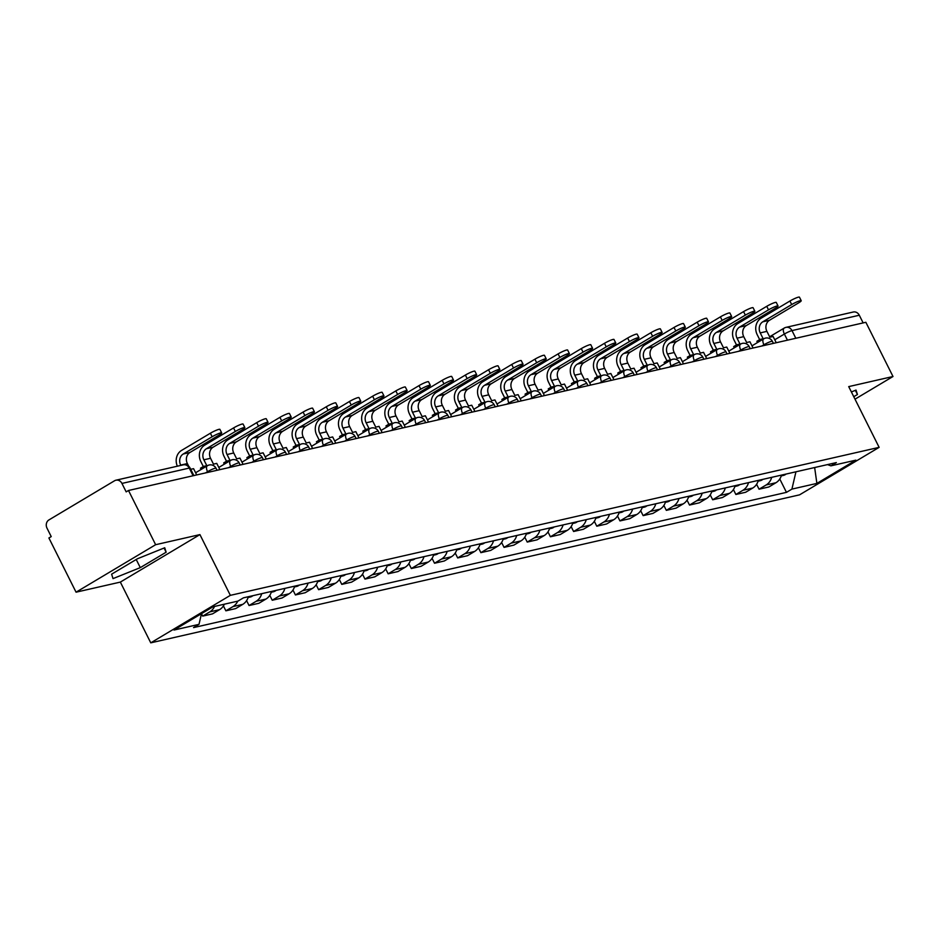<?xml version="1.0" encoding="UTF-8"?>
<svg xmlns="http://www.w3.org/2000/svg" width="940" height="940" viewBox="0 0 940 940"><rect width="100%" height="100%" fill="white"/><g stroke="black" fill="none" stroke-linecap="round" stroke-linejoin="round"><path stroke-width="1.41" d="M155.641 544.707L76.058 592.188L120.344 582.095L150.764 642.843L799.552 494.851L879.135 447.358L230.347 595.349L199.926 534.601L155.641 544.707L128.498 490.492L865.857 322.291L893 376.505L848.714 386.61L879.135 447.358M76.058 592.188L48.904 537.986L51.23 536.599L47 528.151A6.145 5.335 -102.8 0 1 48.915 519.938L114.574 480.751A6.145 5.335 -102.8 0 1 115.937 480.211L183.253 464.853A6.145 5.335 77.2 0 1 189.257 468.073L121.942 483.43A6.145 5.335 -102.8 0 0 115.937 480.211M769.625 336.779L784.195 328.084A6.145 2.938 59.2 0 1 784.618 327.907A6.145 5.335 77.2 0 1 785.981 327.367L853.297 312.01A6.145 5.335 77.2 0 1 859.301 315.241L791.985 330.586A6.145 0.823 153.4 0 0 784.371 334.041L774.76 339.775M863.143 322.913L859.301 315.241M855.012 399.171L893 376.505M121.942 483.43L126.171 491.879L128.498 490.492M214.555 606.441A14.147 12.279 77.2 0 1 209.773 611.893L202.688 616.111L212.499 613.879L219.572 609.649A14.147 12.279 -102.8 0 0 224.355 604.197M201.477 613.691L202.688 616.111M237.738 601.154A14.147 12.279 77.2 0 1 232.956 606.606L225.87 610.824L235.682 608.591L242.755 604.361A14.147 12.279 -102.8 0 0 248.336 596.724M223.415 605.912L225.87 610.824M261.708 593.669A14.147 12.279 77.2 0 1 256.127 601.306L249.053 605.536L258.864 603.292L265.938 599.074A14.147 12.279 -102.8 0 0 271.519 591.436M246.597 600.625L249.053 605.536M284.891 588.381A14.147 12.279 77.2 0 1 279.309 596.019L272.236 600.249L282.047 598.005L289.12 593.786A14.147 12.279 -102.8 0 0 294.702 586.149M269.78 595.337L272.236 600.249M308.073 583.094A14.147 12.279 77.2 0 1 302.492 590.731L295.418 594.961L305.23 592.717L312.303 588.499A14.147 12.279 -102.8 0 0 317.873 580.861M292.963 590.05L295.418 594.961M331.256 577.806A14.147 12.279 77.2 0 1 325.675 585.444L318.601 589.674L328.413 587.43L335.486 583.211A14.147 12.279 -102.8 0 0 341.055 575.574M316.146 584.762L318.601 589.674M354.439 572.519A14.147 12.279 77.2 0 1 348.857 580.156L341.784 584.386L351.595 582.142L358.669 577.924A14.147 12.279 -102.8 0 0 364.238 570.286M339.328 579.475L341.784 584.386M377.622 567.231A14.147 12.279 77.2 0 1 372.04 574.869L364.967 579.099L374.766 576.855L381.852 572.636A14.147 12.279 -102.8 0 0 387.421 564.999M362.511 574.187L364.967 579.099M400.793 561.944A14.147 12.279 77.2 0 1 395.223 569.581L388.149 573.811L397.949 571.567L405.034 567.349A14.147 12.279 -102.8 0 0 410.604 559.711M385.694 568.9L388.149 573.811M423.975 556.656A14.147 12.279 77.2 0 1 418.406 564.294L411.332 568.524L421.132 566.279L428.217 562.061A14.147 12.279 -102.8 0 0 433.787 554.424M408.865 563.612L411.332 568.524M447.158 551.369A14.147 12.279 77.2 0 1 441.589 559.006L434.515 563.236L444.315 560.992L451.388 556.774A14.147 12.279 -102.8 0 0 456.969 549.125M432.048 558.325L434.515 563.236M470.341 546.081A14.147 12.279 77.2 0 1 464.771 553.719L457.686 557.949L467.497 555.705L474.571 551.486A14.147 12.279 -102.8 0 0 480.152 543.837M455.23 553.037L457.686 557.949M493.524 540.794A14.147 12.279 77.2 0 1 487.954 548.431L480.869 552.661L490.68 550.417L497.754 546.199A14.147 12.279 -102.8 0 0 503.335 538.549M478.413 547.75L480.869 552.661M516.706 535.506A14.147 12.279 77.2 0 1 511.137 543.144L504.052 547.374L513.863 545.13L520.936 540.911A14.147 12.279 -102.8 0 0 526.518 533.262M501.596 542.462L504.052 547.374M539.889 530.219A14.147 12.279 77.2 0 1 534.308 537.856L527.234 542.074L537.046 539.842L544.119 535.624A14.147 12.279 -102.8 0 0 549.7 527.975M524.779 537.175L527.234 542.074M563.072 524.931A14.147 12.279 77.2 0 1 557.49 532.569L550.417 536.787L560.228 534.554L567.302 530.336A14.147 12.279 -102.8 0 0 572.883 522.687M547.961 531.887L550.417 536.787M586.255 519.644A14.147 12.279 77.2 0 1 580.673 527.281L573.6 531.5L583.411 529.267L590.485 525.049A14.147 12.279 -102.8 0 0 596.054 517.399M571.144 526.6L573.6 531.5M609.437 514.356A14.147 12.279 77.2 0 1 603.856 521.994L596.783 526.212L606.594 523.98L613.667 519.761A14.147 12.279 -102.8 0 0 619.237 512.112M594.327 521.312L596.783 526.212M632.62 509.069A14.147 12.279 77.2 0 1 627.039 516.706L619.965 520.924L629.777 518.692L636.85 514.474A14.147 12.279 -102.8 0 0 642.42 506.825M617.51 516.025L619.965 520.924M655.803 503.781A14.147 12.279 77.2 0 1 650.221 511.419L643.148 515.637L652.948 513.404L660.033 509.186A14.147 12.279 -102.8 0 0 665.602 501.537M640.692 510.737L643.148 515.637M678.974 498.494A14.147 12.279 77.2 0 1 673.404 506.131L666.331 510.349L676.13 508.117L683.216 503.887A14.147 12.279 -102.8 0 0 688.785 496.25M663.863 505.45L666.331 510.349M702.157 493.206A14.147 12.279 77.2 0 1 696.587 500.844L689.514 505.062L699.313 502.829L706.398 498.599A14.147 12.279 -102.8 0 0 711.968 490.962M687.046 500.162L689.514 505.062M725.339 487.907A14.147 12.279 77.2 0 1 719.77 495.556L712.684 499.774L722.496 497.542L729.569 493.312A14.147 12.279 -102.8 0 0 735.15 485.674M710.229 494.875L712.684 499.774M748.522 482.62A14.147 12.279 77.2 0 1 742.952 490.269L735.867 494.487L745.678 492.255L752.752 488.024A14.147 12.279 -102.8 0 0 758.333 480.387M733.411 489.576L735.867 494.487M771.705 477.332A14.147 12.279 77.2 0 1 766.135 484.981L759.05 489.2L768.861 486.967L775.935 482.737A14.147 12.279 -102.8 0 0 781.516 475.099M756.594 484.288L759.05 489.2M201.489 613.667L198.998 624.348L174.029 630.047L213.016 606.782L237.984 601.095L243.437 597.84L836.353 462.586L830.901 465.841L855.858 460.154L816.884 483.407L791.915 489.106L795.945 471.81M198.998 624.348L193.546 627.603L786.463 492.36L791.915 489.106M150.764 642.843L230.347 595.349M120.344 582.095L199.926 534.601M166.145 552.203L164.735 547.762L137.475 558.748L111.613 574.176L113.023 578.617L140.295 567.631L166.145 552.203L164.065 548.043M853.779 396.704L857.445 394.518L856.023 390.077L851.393 391.945M779.777 479.001L786.463 492.36M827.505 464.607L830.901 465.841M814.651 467.544L816.884 483.407M136.218 559.5L140.295 567.631M855.353 390.347L857.445 394.518M188.717 466.264L187.366 463.561A8.296 7.215 77.2 0 1 189.951 452.469L218.844 435.232A6.921 0.928 153.4 0 0 221.675 432.894A6.921 0.928 153.4 0 0 212.146 436.759L210.384 433.223A6.921 0.928 -26.6 0 1 219.913 429.357L221.675 432.894M196.707 474.935L193.57 468.672L190.738 469.319M180.833 465.406L180.68 465.089A8.296 7.215 77.2 0 1 183.265 453.997L212.146 436.759M210.384 433.223L181.491 450.46A12.302 10.681 -102.8 0 0 177.343 466.193M219.889 469.647L216.752 463.385L213.486 464.137L210.548 458.274A8.296 7.215 77.2 0 1 213.133 447.181L242.015 429.944A6.921 0.928 153.4 0 0 244.858 427.606A6.921 0.928 153.4 0 0 235.329 431.472L233.555 427.935A6.921 0.928 -26.6 0 1 243.084 424.069L244.858 427.606M204.156 467.65L203.534 466.405L206.8 465.664L203.863 459.801A8.296 7.215 77.2 0 1 206.447 448.709L235.329 431.472M203.534 466.405L200.514 468.202L201.137 469.448M233.555 427.935L204.673 445.172A12.302 10.681 -102.8 0 0 200.843 461.599L203.322 466.534M243.072 464.36L239.935 458.097L236.668 458.849L233.731 452.986A8.296 7.215 77.2 0 1 236.316 441.894L265.197 424.657A6.921 0.928 153.4 0 0 268.041 422.319A6.921 0.928 153.4 0 0 258.512 426.184L256.738 422.647A6.921 0.928 -26.6 0 1 266.267 418.782L268.041 422.319M248.089 597.523L250.251 597.029A7.767 6.745 -102.8 0 0 252.872 595.69M227.339 462.363L226.704 461.117L229.983 460.377L227.045 454.514A8.296 7.215 77.2 0 1 229.63 443.422L258.512 426.184M226.704 461.117L223.697 462.915L224.319 464.16M256.738 422.647L227.856 439.885A12.302 10.681 -102.8 0 0 224.025 456.311L226.493 461.246M266.255 459.072L263.118 452.81L259.851 453.562L256.914 447.698A8.296 7.215 77.2 0 1 259.499 436.606L288.38 419.369A6.921 0.928 153.4 0 0 291.224 417.031A6.921 0.928 153.4 0 0 281.695 420.897L279.92 417.348A6.921 0.928 -26.6 0 1 289.45 413.494L291.224 417.031M271.272 592.235L273.434 591.742A7.767 6.745 -102.8 0 0 276.055 590.402M250.51 457.075L249.887 455.829L253.166 455.078L250.228 449.226A8.296 7.215 77.2 0 1 252.813 438.134L281.695 420.897M249.887 455.829L246.879 457.627L247.502 458.873M279.92 417.348L251.039 434.586A12.302 10.681 -102.8 0 0 247.208 451.024L249.676 455.959M289.426 453.785L286.3 447.522L283.034 448.274L280.096 442.411A8.296 7.215 77.2 0 1 282.682 431.319L311.563 414.082A6.921 0.928 153.4 0 0 314.406 411.744A6.921 0.928 153.4 0 0 304.877 415.609L303.103 412.061A6.921 0.928 -26.6 0 1 312.632 408.207L314.406 411.744M294.455 586.948L296.617 586.454A7.767 6.745 -102.8 0 0 299.237 585.115M273.693 451.788L273.07 450.542L276.348 449.79L273.411 443.939A8.296 7.215 77.2 0 1 275.996 432.846L304.877 415.609M273.07 450.542L270.062 452.34L270.685 453.585M303.103 412.061L274.221 429.298A12.302 10.681 -102.8 0 0 270.391 445.736L272.858 450.671M312.609 448.498L309.483 442.235L306.217 442.987L303.279 437.123A8.296 7.215 77.2 0 1 305.864 426.031L334.746 408.794A6.921 0.928 153.4 0 0 337.589 406.456A6.921 0.928 153.4 0 0 328.06 410.322L326.286 406.773A6.921 0.928 -26.6 0 1 335.815 402.919L337.589 406.456M317.638 581.66L319.8 581.167A7.767 6.745 -102.8 0 0 322.408 579.827M296.875 446.5L296.253 445.255L299.519 444.503L296.594 438.651A8.296 7.215 77.2 0 1 299.179 427.559L328.06 410.322M296.253 445.255L293.233 447.052L293.868 448.298M326.286 406.773L297.404 424.011A12.302 10.681 -102.8 0 0 293.574 440.449L296.041 445.384M335.791 443.21L332.666 436.947L329.388 437.699L326.462 431.836A8.296 7.215 77.2 0 1 329.047 420.744L357.929 403.507A6.921 0.928 153.4 0 0 360.772 401.169A6.921 0.928 153.4 0 0 351.243 405.034L349.469 401.486A6.921 0.928 -26.6 0 1 358.998 397.632L360.772 401.169M340.821 576.373L342.982 575.879A7.767 6.745 -102.8 0 0 345.591 574.54M320.058 441.213L319.436 439.967L322.702 439.215L319.776 433.363A8.296 7.215 77.2 0 1 322.349 422.272L351.243 405.034M319.436 439.967L316.416 441.765L317.05 443.01M349.469 401.486L320.587 418.723A12.302 10.681 -102.8 0 0 316.757 435.161L319.224 440.096M358.974 437.923L355.849 431.66L352.571 432.412L349.645 426.548A8.296 7.215 77.2 0 1 352.218 415.457L381.111 398.219A6.921 0.928 153.4 0 0 383.955 395.881A6.921 0.928 153.4 0 0 374.426 399.747L372.651 396.198A6.921 0.928 -26.6 0 1 382.18 392.344L383.955 395.881M364.003 571.085L366.165 570.592A7.767 6.745 -102.8 0 0 368.774 569.252M343.241 435.925L342.618 434.68L345.885 433.928L342.959 428.076A8.296 7.215 77.2 0 1 345.532 416.984L374.426 399.747M342.618 434.68L339.599 436.477L340.221 437.723M372.651 396.198L343.758 413.436A12.302 10.681 -102.8 0 0 339.939 429.874L342.407 434.809M382.157 432.635L379.031 426.372L375.753 427.124L372.828 421.261A8.296 7.215 77.2 0 1 375.401 410.169L404.294 392.932A6.921 0.928 153.4 0 0 407.137 390.594A6.921 0.928 153.4 0 0 397.608 394.459L395.834 390.911A6.921 0.928 -26.6 0 1 405.363 387.057L407.137 390.594M387.186 565.798L389.348 565.293A7.767 6.745 -102.8 0 0 391.957 563.965M366.424 430.637L365.801 429.392L369.068 428.64L366.142 422.788A8.296 7.215 77.2 0 1 368.715 411.697L397.608 394.459M365.801 429.392L362.781 431.19L363.404 432.435M395.834 390.911L366.941 408.148A12.302 10.681 -102.8 0 0 363.122 424.586L365.589 429.521M405.34 427.336L402.203 421.085L398.936 421.825L396.01 415.974A8.296 7.215 77.2 0 1 398.584 404.882L427.477 387.644A6.921 0.928 153.4 0 0 430.32 385.306A6.921 0.928 153.4 0 0 420.791 389.172L419.017 385.623A6.921 0.928 -26.6 0 1 428.546 381.769L430.32 385.306M410.369 560.499L412.531 560.005A7.767 6.745 -102.8 0 0 415.139 558.677M389.606 425.35L388.984 424.105L392.25 423.353L389.313 417.501A8.296 7.215 77.2 0 1 391.898 406.409L420.791 389.172M388.984 424.105L385.964 425.902L386.587 427.148M419.017 385.623L390.123 402.861A12.302 10.681 -102.8 0 0 386.305 419.299L388.772 424.234M428.522 422.048L425.385 415.797L422.119 416.538L419.193 410.686A8.296 7.215 77.2 0 1 421.766 399.594L450.66 382.357A6.921 0.928 153.4 0 0 453.503 380.019A6.921 0.928 153.4 0 0 443.974 383.884L442.2 380.336A6.921 0.928 -26.6 0 1 451.729 376.482L453.503 380.019M433.54 555.211L435.714 554.718A7.767 6.745 -102.8 0 0 438.322 553.378M412.789 420.062L412.166 418.817L415.433 418.065L412.495 412.214A8.296 7.215 77.2 0 1 415.081 401.122L443.974 383.884M412.166 418.817L409.147 420.615L409.77 421.86M442.2 380.336L413.306 397.573A12.302 10.681 -102.8 0 0 409.488 414.011L411.955 418.935M451.705 416.761L448.568 410.51L445.302 411.25L442.364 405.399A8.296 7.215 77.2 0 1 444.949 394.306L473.842 377.069A6.921 0.928 153.4 0 0 476.686 374.731A6.921 0.928 153.4 0 0 467.156 378.597L465.382 375.048A6.921 0.928 -26.6 0 1 474.912 371.194L476.686 374.731M456.723 549.923L458.896 549.43A7.767 6.745 -102.8 0 0 461.505 548.091M435.972 414.775L435.349 413.529L438.616 412.778L435.678 406.926A8.296 7.215 77.2 0 1 438.263 395.834L467.156 378.597M435.349 413.529L432.329 415.327L432.952 416.573M465.382 375.048L436.489 392.286A12.302 10.681 -102.8 0 0 432.67 408.724L435.138 413.647M474.888 411.473L471.751 405.222L468.484 405.963L465.547 400.111A8.296 7.215 77.2 0 1 468.132 389.019L497.025 371.782A6.921 0.928 153.4 0 0 499.857 369.444A6.921 0.928 153.4 0 0 490.328 373.309L488.565 369.761A6.921 0.928 -26.6 0 1 498.094 365.907L499.857 369.444M479.905 544.636L482.079 544.143A7.767 6.745 -102.8 0 0 484.688 542.803M459.155 409.488L458.532 408.242L461.798 407.49L458.861 401.639A8.296 7.215 77.2 0 1 461.446 390.547L490.328 373.309M458.532 408.242L455.512 410.04L456.135 411.285M488.565 369.761L459.672 386.998A12.302 10.681 -102.8 0 0 455.853 403.436L458.321 408.36M498.071 406.186L494.934 399.935L491.667 400.675L488.73 394.823A8.296 7.215 77.2 0 1 491.315 383.731L520.196 366.494A6.921 0.928 153.4 0 0 523.039 364.156A6.921 0.928 153.4 0 0 513.51 368.022L511.736 364.473A6.921 0.928 -26.6 0 1 521.265 360.619L523.039 364.156M503.088 539.348L505.262 538.855A7.767 6.745 -102.8 0 0 507.87 537.515M482.338 404.2L481.715 402.954L484.981 402.203L482.044 396.351A8.296 7.215 77.2 0 1 484.629 385.259L513.51 368.022M481.715 402.954L478.695 404.752L479.318 405.998M511.736 364.473L482.855 381.711A12.302 10.681 -102.8 0 0 479.024 398.149L481.491 403.072M521.254 400.898L518.116 394.647L514.85 395.387L511.912 389.536A8.296 7.215 77.2 0 1 514.497 378.444L543.379 361.207A6.921 0.928 153.4 0 0 546.222 358.869A6.921 0.928 153.4 0 0 536.693 362.734L534.919 359.186A6.921 0.928 -26.6 0 1 544.448 355.332L546.222 358.869M526.271 534.061L528.433 533.567A7.767 6.745 -102.8 0 0 531.053 532.228M505.52 398.913L504.886 397.667L508.164 396.915L505.227 391.064A8.296 7.215 77.2 0 1 507.812 379.971L536.693 362.734M504.886 397.667L501.878 399.465L502.501 400.71M534.919 359.186L506.037 376.423A12.302 10.681 -102.8 0 0 502.207 392.861L504.674 397.785M544.436 395.611L541.299 389.36L538.033 390.1L535.095 384.248A8.296 7.215 77.2 0 1 537.68 373.156L566.562 355.919A6.921 0.928 153.4 0 0 569.405 353.581A6.921 0.928 153.4 0 0 559.876 357.435L558.101 353.898A6.921 0.928 -26.6 0 1 567.631 350.044L569.405 353.581M549.454 528.774L551.615 528.28A7.767 6.745 -102.8 0 0 554.236 526.941M528.691 393.625L528.069 392.38L531.347 391.628L528.409 385.776A8.296 7.215 77.2 0 1 530.994 374.672L559.876 357.435M528.069 392.38L525.061 394.177L525.683 395.423M558.101 353.898L529.22 371.136A12.302 10.681 -102.8 0 0 525.389 387.574L527.857 392.497M567.607 390.323L564.482 384.072L561.215 384.812L558.278 378.961A8.296 7.215 77.2 0 1 560.863 367.869L589.744 350.632A6.921 0.928 153.4 0 0 592.588 348.294A6.921 0.928 153.4 0 0 583.059 352.147L581.284 348.611A6.921 0.928 -26.6 0 1 590.813 344.757L592.588 348.294M572.636 523.486L574.798 522.993A7.767 6.745 -102.8 0 0 577.418 521.653M551.874 388.338L551.251 387.092L554.518 386.34L551.592 380.488A8.296 7.215 77.2 0 1 554.177 369.385L583.059 352.147M551.251 387.092L548.243 388.89L548.866 390.135M581.284 348.611L552.403 365.848A12.302 10.681 -102.8 0 0 548.572 382.286L551.04 387.21M590.79 385.036L587.664 378.785L584.398 379.525L581.461 373.673A8.296 7.215 77.2 0 1 584.046 362.582L612.927 345.344A6.921 0.928 153.4 0 0 615.77 343.006A6.921 0.928 153.4 0 0 606.241 346.86L604.467 343.323A6.921 0.928 -26.6 0 1 613.996 339.457L615.77 343.006M595.819 518.198L597.981 517.705A7.767 6.745 -102.8 0 0 600.59 516.365M575.057 383.05L574.434 381.793L577.701 381.053L574.775 375.201A8.296 7.215 77.2 0 1 577.36 364.097L606.241 346.86M574.434 381.793L571.414 383.602L572.049 384.848M604.467 343.323L575.586 360.561A12.302 10.681 -102.8 0 0 571.755 376.999L574.222 381.922M613.973 379.748L610.847 373.497L607.569 374.238L604.643 368.386A8.296 7.215 77.2 0 1 607.228 357.294L636.11 340.057A6.921 0.928 153.4 0 0 638.953 337.719A6.921 0.928 153.4 0 0 629.424 341.572L627.65 338.036A6.921 0.928 -26.6 0 1 637.179 334.17L638.953 337.719M619.002 512.911L621.164 512.418A7.767 6.745 -102.8 0 0 623.772 511.078M598.24 377.762L597.617 376.505L600.883 375.765L597.957 369.913A8.296 7.215 77.2 0 1 600.531 358.81L629.424 341.572M597.617 376.505L594.597 378.315L595.231 379.56M627.65 338.036L598.756 355.273A12.302 10.681 -102.8 0 0 594.938 371.711L597.405 376.635M637.155 374.461L634.03 368.21L630.752 368.95L627.826 363.099A8.296 7.215 77.2 0 1 630.399 352.007L659.293 334.769A6.921 0.928 153.4 0 0 662.136 332.431A6.921 0.928 153.4 0 0 652.607 336.285L650.832 332.748A6.921 0.928 -26.6 0 1 660.362 328.882L662.136 332.431M642.184 507.623L644.346 507.13A7.767 6.745 -102.8 0 0 646.955 505.791M621.422 372.475L620.8 371.218L624.066 370.478L621.14 364.614A8.296 7.215 77.2 0 1 623.714 353.522L652.607 336.285M620.8 371.218L617.78 373.027L618.402 374.273M650.832 332.748L621.939 349.986A12.302 10.681 -102.8 0 0 618.12 366.424L620.588 371.347M660.338 369.173L657.213 362.922L653.934 363.663L651.009 357.811A8.296 7.215 77.2 0 1 653.582 346.719L682.475 329.47A6.921 0.928 153.4 0 0 685.319 327.144A6.921 0.928 153.4 0 0 675.789 330.998L674.015 327.461A6.921 0.928 -26.6 0 1 683.545 323.595L685.319 327.144M665.367 502.336L667.529 501.843A7.767 6.745 -102.8 0 0 670.138 500.503M644.605 367.176L643.982 365.93L647.249 365.19L644.323 359.327A8.296 7.215 77.2 0 1 646.896 348.235L675.789 330.998M643.982 365.93L640.962 367.74L641.585 368.985M674.015 327.461L645.122 344.698A12.302 10.681 -102.8 0 0 641.303 361.136L643.771 366.06M683.521 363.886L680.384 357.635L677.117 358.375L674.192 352.524A8.296 7.215 77.2 0 1 676.765 341.42L705.658 324.183A6.921 0.928 153.4 0 0 708.502 321.856A6.921 0.928 153.4 0 0 698.972 325.71L697.198 322.173A6.921 0.928 -26.6 0 1 706.727 318.308L708.502 321.856M688.55 497.048L690.712 496.555A7.767 6.745 -102.8 0 0 693.32 495.216M667.788 361.888L667.165 360.643L670.432 359.903L667.494 354.039A8.296 7.215 77.2 0 1 670.079 342.947L698.972 325.71M667.165 360.643L664.145 362.452L664.768 363.698M697.198 322.173L668.305 339.411A12.302 10.681 -102.8 0 0 664.486 355.849L666.954 360.772M706.704 358.598L703.567 352.347L700.3 353.088L697.363 347.236A8.296 7.215 77.2 0 1 699.948 336.132L728.841 318.895A6.921 0.928 153.4 0 0 731.684 316.569A6.921 0.928 153.4 0 0 722.155 320.423L720.381 316.886A6.921 0.928 -26.6 0 1 729.91 313.02L731.684 316.569M711.721 491.761L713.895 491.268A7.767 6.745 -102.8 0 0 716.503 489.928M690.971 356.601L690.348 355.355L693.614 354.615L690.677 348.752A8.296 7.215 77.2 0 1 693.262 337.66L722.155 320.423M690.348 355.355L687.328 357.153L687.951 358.41M720.381 316.886L691.488 334.123A12.302 10.681 -102.8 0 0 687.669 350.561L690.136 355.485M729.886 353.311L726.749 347.06L723.483 347.8L720.545 341.948A8.296 7.215 77.2 0 1 723.13 330.845L752.024 313.607A6.921 0.928 153.4 0 0 754.867 311.281A6.921 0.928 153.4 0 0 745.338 315.135L743.564 311.598A6.921 0.928 -26.6 0 1 753.093 307.732L754.867 311.281M734.904 486.474L737.077 485.98A7.767 6.745 -102.8 0 0 739.686 484.64M714.153 351.313L713.53 350.068L716.797 349.328L713.86 343.464A8.296 7.215 77.2 0 1 716.445 332.372L745.338 315.135M713.53 350.068L710.511 351.865L711.134 353.123M743.564 311.598L714.67 328.836A12.302 10.681 -102.8 0 0 710.852 345.274L713.319 350.197M753.069 348.023L749.932 341.761L746.666 342.512L743.728 336.649A8.296 7.215 77.2 0 1 746.313 325.557L775.206 308.32A6.921 0.928 153.4 0 0 778.038 305.994A6.921 0.928 153.4 0 0 768.509 309.848L766.746 306.311A6.921 0.928 -26.6 0 1 776.275 302.445L778.038 305.994M758.087 481.186L760.26 480.693A7.767 6.745 -102.8 0 0 762.869 479.353M737.336 346.026L736.713 344.78L739.98 344.04L737.042 338.177A8.296 7.215 77.2 0 1 739.627 327.085L768.509 309.848M736.713 344.78L733.693 346.578L734.316 347.835M766.746 306.311L737.853 323.548A12.302 10.681 -102.8 0 0 734.023 339.974L736.502 344.91M776.252 342.736L773.115 336.473L769.848 337.225L766.911 331.362A8.296 7.215 77.2 0 1 769.496 320.27L798.377 303.032A6.921 0.928 153.4 0 0 801.221 300.706A6.921 0.928 153.4 0 0 791.692 304.56L789.917 301.023A6.921 0.928 -26.6 0 1 799.447 297.158L801.221 300.706M781.269 475.899L783.443 475.405A7.767 6.745 -102.8 0 0 786.052 474.065M760.519 340.738L759.896 339.493L763.163 338.753L760.225 332.889A8.296 7.215 77.2 0 1 762.81 321.797L791.692 304.56M759.896 339.493L756.876 341.291L757.499 342.536M789.917 301.023L761.036 318.261A12.302 10.681 -102.8 0 0 757.205 334.687L759.673 339.622M773.409 343.382L772.386 341.338A6.145 0.823 153.4 0 0 771.529 341.326A6.145 0.823 153.4 0 0 763.926 344.769L761.823 346.026M764.267 345.474L763.926 344.769A6.145 2.938 -120.8 0 1 763.738 338.811A6.145 2.938 -120.8 0 1 764.161 338.647M750.226 348.67L749.215 346.625A6.145 0.823 153.4 0 0 748.357 346.613A6.145 0.823 153.4 0 0 740.743 350.056L738.64 351.313M741.084 350.761L740.743 350.056A6.145 2.938 -120.8 0 1 740.556 344.099A6.145 2.938 -120.8 0 1 740.979 343.934M727.055 353.957L726.033 351.924A6.145 0.823 153.4 0 0 725.175 351.901A6.145 0.823 153.4 0 0 717.561 355.355L715.457 356.601M717.902 356.048L717.561 355.355A6.145 2.938 -120.8 0 1 717.385 349.386A6.145 2.938 -120.8 0 1 717.808 349.222M703.872 359.245L702.85 357.212A6.145 0.823 153.4 0 0 701.992 357.188A6.145 0.823 153.4 0 0 694.378 360.643L692.275 361.888M694.719 361.336L694.378 360.643A6.145 2.938 -120.8 0 1 694.202 354.674A6.145 2.938 -120.8 0 1 694.625 354.509M680.689 364.532L679.667 362.499A6.145 0.823 153.4 0 0 678.809 362.476A6.145 0.823 153.4 0 0 671.195 365.93L669.092 367.176M671.548 366.623L671.195 365.93A6.145 2.938 -120.8 0 1 671.019 359.961A6.145 2.938 -120.8 0 1 671.442 359.797M657.507 369.82L656.484 367.787A6.145 0.823 153.4 0 0 655.627 367.763A6.145 0.823 153.4 0 0 648.013 371.218L645.921 372.463M648.365 371.911L648.013 371.218A6.145 2.938 -120.8 0 1 647.836 365.261A6.145 2.938 -120.8 0 1 648.259 365.084M634.324 375.107L633.302 373.074A6.145 0.823 153.4 0 0 632.444 373.051A6.145 0.823 153.4 0 0 624.83 376.505L622.738 377.751M625.182 377.198L624.83 376.505A6.145 2.938 -120.8 0 1 624.654 370.548A6.145 2.938 -120.8 0 1 625.077 370.372M611.141 380.395L610.119 378.362A6.145 0.823 153.4 0 0 609.261 378.338A6.145 0.823 153.4 0 0 601.647 381.793L599.556 383.038M602 382.486L601.647 381.793A6.145 2.938 -120.8 0 1 601.471 375.836A6.145 2.938 -120.8 0 1 601.894 375.659M587.958 385.682L586.936 383.649A6.145 0.823 153.4 0 0 586.078 383.626A6.145 0.823 153.4 0 0 578.464 387.08L576.373 388.326M578.817 387.774L578.464 387.08A6.145 2.938 -120.8 0 1 578.288 381.123A6.145 2.938 -120.8 0 1 578.711 380.947M564.776 390.97L563.753 388.937A6.145 0.823 153.4 0 0 562.895 388.913A6.145 0.823 153.4 0 0 555.282 392.368L553.19 393.613M555.634 393.061L555.282 392.368A6.145 2.938 -120.8 0 1 555.105 386.411A6.145 2.938 -120.8 0 1 555.528 386.234M541.593 396.257L540.571 394.224A6.145 0.823 153.4 0 0 539.713 394.201A6.145 0.823 153.4 0 0 532.099 397.655L530.007 398.901M532.451 398.349L532.099 397.655A6.145 2.938 -120.8 0 1 531.923 391.698A6.145 2.938 -120.8 0 1 532.346 391.522M518.41 401.545L517.388 399.512A6.145 0.823 153.4 0 0 516.53 399.488A6.145 0.823 153.4 0 0 508.928 402.943L506.825 404.188M509.269 403.636L508.928 402.943A6.145 2.938 -120.8 0 1 508.74 396.986A6.145 2.938 -120.8 0 1 509.163 396.809M495.227 406.832L494.205 404.799A6.145 0.823 153.4 0 0 493.347 404.776A6.145 0.823 153.4 0 0 485.745 408.23L483.642 409.476M486.086 408.923L485.745 408.23A6.145 2.938 -120.8 0 1 485.557 402.273A6.145 2.938 -120.8 0 1 485.98 402.097M472.045 412.12L471.034 410.087A6.145 0.823 153.4 0 0 470.176 410.075A6.145 0.823 153.4 0 0 462.562 413.518L460.459 414.763M462.903 414.211L462.562 413.518A6.145 2.938 -120.8 0 1 462.374 407.561A6.145 2.938 -120.8 0 1 462.797 407.396M448.873 417.407L447.851 415.374A6.145 0.823 153.4 0 0 446.994 415.363A6.145 0.823 153.4 0 0 439.38 418.805L437.276 420.051M439.72 419.498L439.38 418.805A6.145 2.938 -120.8 0 1 439.203 412.848A6.145 2.938 -120.8 0 1 439.626 412.684M425.691 422.695L424.669 420.662A6.145 0.823 153.4 0 0 423.811 420.65A6.145 0.823 153.4 0 0 416.197 424.093L414.094 425.338M416.538 424.786L416.197 424.093A6.145 2.938 -120.8 0 1 416.021 418.136A6.145 2.938 -120.8 0 1 416.444 417.971M402.508 427.994L401.486 425.949A6.145 0.823 153.4 0 0 400.628 425.938A6.145 0.823 153.4 0 0 393.014 429.38L390.911 430.637M393.366 430.073L393.014 429.38A6.145 2.938 -120.8 0 1 392.838 423.423A6.145 2.938 -120.8 0 1 393.261 423.259M379.325 433.281L378.303 431.237A6.145 0.823 153.4 0 0 377.445 431.225A6.145 0.823 153.4 0 0 369.831 434.668L367.74 435.925M370.184 435.361L369.831 434.668A6.145 2.938 -120.8 0 1 369.655 428.711A6.145 2.938 -120.8 0 1 370.078 428.546M356.143 438.569L355.12 436.524A6.145 0.823 153.4 0 0 354.262 436.512A6.145 0.823 153.4 0 0 346.649 439.955L344.557 441.213M347.001 440.649L346.649 439.955A6.145 2.938 -120.8 0 1 346.472 433.998A6.145 2.938 -120.8 0 1 346.895 433.834M332.96 443.856L331.938 441.812A6.145 0.823 153.4 0 0 331.08 441.8A6.145 0.823 153.4 0 0 323.466 445.243L321.374 446.5M323.818 445.936L323.466 445.243A6.145 2.938 -120.8 0 1 323.289 439.286A6.145 2.938 -120.8 0 1 323.713 439.121M309.777 449.144L308.755 447.099A6.145 0.823 153.4 0 0 307.897 447.088A6.145 0.823 153.4 0 0 300.283 450.53L298.192 451.788M300.636 451.224L300.283 450.53A6.145 2.938 -120.8 0 1 300.107 444.573A6.145 2.938 -120.8 0 1 300.53 444.409M286.594 454.431L285.572 452.387A6.145 0.823 153.4 0 0 284.714 452.375A6.145 0.823 153.4 0 0 277.1 455.818L275.009 457.075M277.453 456.511L277.1 455.818A6.145 2.938 -120.8 0 1 276.924 449.861A6.145 2.938 -120.8 0 1 277.347 449.696M263.412 459.719L262.389 457.674A6.145 0.823 153.4 0 0 261.532 457.663A6.145 0.823 153.4 0 0 253.917 461.105L251.826 462.363M254.27 461.798L253.917 461.105A6.145 2.938 -120.8 0 1 253.741 455.148A6.145 2.938 -120.8 0 1 254.164 454.984M240.229 465.006L239.207 462.962A6.145 0.823 153.4 0 0 238.349 462.95A6.145 0.823 153.4 0 0 230.746 466.393L228.643 467.65M231.087 467.086L230.746 466.393A6.145 2.938 -120.8 0 1 230.559 460.436A6.145 2.938 -120.8 0 1 230.982 460.271M217.046 470.294L216.036 468.249A6.145 0.823 153.4 0 0 215.178 468.238A6.145 0.823 153.4 0 0 207.564 471.68L205.461 472.938M207.905 472.373L207.564 471.68A6.145 2.938 -120.8 0 1 207.376 465.723A6.145 2.938 -120.8 0 1 207.799 465.559M787.45 340.174L784.371 334.041A6.145 2.938 59.2 0 1 784.195 328.084A6.145 6.145 0 0 1 785.981 327.367A6.145 5.335 77.2 0 1 791.985 330.586L795.827 338.271M752.752 488.024L742.952 490.269M729.569 493.312L719.77 495.556M706.398 498.599L696.587 500.844M683.216 503.887L673.404 506.131M660.033 509.186L650.221 511.419M636.85 514.474L627.039 516.706M613.667 519.761L603.856 521.994M590.485 525.049L580.673 527.281M567.302 530.336L557.49 532.569M544.119 535.624L534.308 537.856M520.936 540.911L511.137 543.144M497.754 546.199L487.954 548.431M474.571 551.486L464.771 553.719M451.388 556.774L441.589 559.006M428.217 562.061L418.406 564.294M405.034 567.349L395.223 569.581M381.852 572.636L372.04 574.869M358.669 577.924L348.857 580.156M335.486 583.211L325.675 585.444M312.303 588.499L302.492 590.731M289.12 593.786L279.309 596.019M265.938 599.074L256.127 601.306M242.755 604.361L232.956 606.606M219.572 609.649L209.773 611.893M775.935 482.737L766.135 484.981M193.863 475.581L190.115 468.096A6.145 0.823 153.4 0 0 189.257 468.073L193.111 475.757M180.68 465.089L187.366 463.561M183.265 453.997L189.951 452.469M203.863 459.801L210.548 458.274M206.447 448.709L213.133 447.181M227.045 454.514L233.731 452.986M229.63 443.422L236.316 441.894M250.228 449.226L256.914 447.698M252.813 438.134L259.499 436.606M273.411 443.939L280.096 442.411M275.996 432.846L282.682 431.319M296.594 438.651L303.279 437.123M299.179 427.559L305.864 426.031M319.776 433.363L326.462 431.836M322.349 422.272L329.047 420.744M342.959 428.076L349.645 426.548M345.532 416.984L352.218 415.457M366.142 422.788L372.828 421.261M368.715 411.697L375.401 410.169M389.313 417.501L396.01 415.974M391.898 406.409L398.584 404.882M412.495 412.214L419.193 410.686M415.081 401.122L421.766 399.594M435.678 406.926L442.364 405.399M438.263 395.834L444.949 394.306M458.861 401.639L465.547 400.111M461.446 390.547L468.132 389.019M482.044 396.351L488.73 394.823M484.629 385.259L491.315 383.731M505.227 391.064L511.912 389.536M507.812 379.971L514.497 378.444M528.409 385.776L535.095 384.248M530.994 374.672L537.68 373.156M551.592 380.488L558.278 378.961M554.177 369.385L560.863 367.869M574.775 375.201L581.461 373.673M577.36 364.097L584.046 362.582M597.957 369.913L604.643 368.386M600.531 358.81L607.228 357.294M621.14 364.614L627.826 363.099M623.714 353.522L630.399 352.007M644.323 359.327L651.009 357.811M646.896 348.235L653.582 346.719M667.494 354.039L674.192 352.524M670.079 342.947L676.765 341.42M690.677 348.752L697.363 347.236M693.262 337.66L699.948 336.132M713.86 343.464L720.545 341.948M716.445 332.372L723.13 330.845M737.042 338.177L743.728 336.649M739.627 327.085L746.313 325.557M760.225 332.889L766.911 331.362M762.81 321.797L769.496 320.27M216.036 468.249A6.145 6.145 0 0 0 207.376 465.723L195.614 472.75M239.207 462.962A6.145 6.145 0 0 0 230.559 460.436L218.797 467.462M262.389 457.674A6.145 6.145 0 0 0 253.741 455.148L241.98 462.174M285.572 452.387A6.145 6.145 0 0 0 276.924 449.861L265.151 456.887M308.755 447.099A6.145 6.145 0 0 0 300.107 444.573L288.333 451.599M331.938 441.812A6.145 6.145 0 0 0 323.289 439.286L311.516 446.312M355.12 436.524A6.145 6.145 0 0 0 346.472 433.998L334.699 441.024M378.303 431.237A6.145 6.145 0 0 0 369.655 428.711L357.882 435.737M401.486 425.949A6.145 6.145 0 0 0 392.838 423.423L381.064 430.45M424.669 420.662A6.145 6.145 0 0 0 416.021 418.136L404.247 425.162M447.851 415.374A6.145 6.145 0 0 0 439.203 412.848L427.43 419.875M471.034 410.087A6.145 6.145 0 0 0 462.374 407.561L450.613 414.575M494.205 404.799A6.145 6.145 0 0 0 485.557 402.273L473.795 409.288M517.388 399.512A6.145 6.145 0 0 0 508.74 396.986L496.978 404M540.571 394.224A6.145 6.145 0 0 0 531.923 391.698L520.161 398.713M563.753 388.937A6.145 6.145 0 0 0 555.105 386.411L543.332 393.425M586.936 383.649A6.145 6.145 0 0 0 578.288 381.123L566.514 388.138M610.119 378.362A6.145 6.145 0 0 0 601.471 375.836L589.697 382.85M633.302 373.074A6.145 6.145 0 0 0 624.654 370.548L612.88 377.563M656.484 367.787A6.145 6.145 0 0 0 647.836 365.261L636.063 372.275M679.667 362.499A6.145 6.145 0 0 0 671.019 359.961L659.245 366.988M702.85 357.212A6.145 6.145 0 0 0 694.202 354.674L682.428 361.7M726.033 351.924A6.145 6.145 0 0 0 717.385 349.386L705.611 356.413M749.215 346.625A6.145 6.145 0 0 0 740.556 344.099L728.794 351.125M772.386 341.338A6.145 6.145 0 0 0 763.738 338.811L751.977 345.838M190.115 468.096A6.145 6.145 0 0 0 183.253 464.853"/></g></svg>
